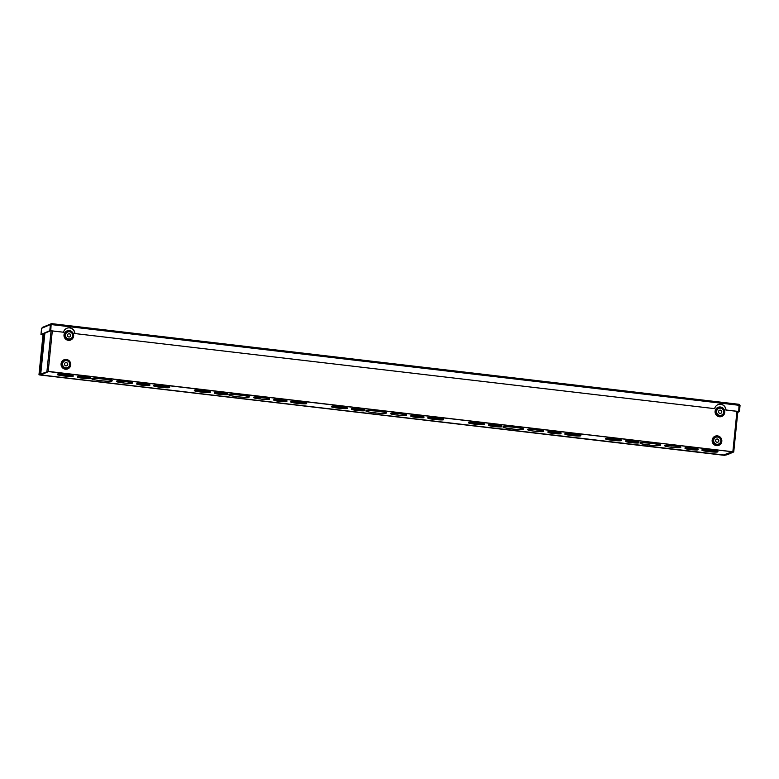 <?xml version="1.0" encoding="UTF-8"?>
<svg xmlns="http://www.w3.org/2000/svg" width="779" height="779" viewBox="0 0 779 779"><rect width="100%" height="100%" fill="white"/><g stroke="black" fill="none" stroke-linecap="round" stroke-linejoin="round"><path stroke-width="1.17" d="M723.574 455.17L727.528 454.624L733.73 451.956L732.854 451.752L48.201 371.398L40.742 374.017L41.569 374.426L40.304 374.972L48.074 371.447L732.727 451.81L726.817 454.537L723.594 454.946M715.628 440.466A1.636 1.607 66.7 0 0 717.887 442.16A1.636 1.607 66.7 0 0 718.715 440.018A1.636 1.607 66.7 0 0 715.628 440.466M717.819 442.18A1.636 1.607 66.7 0 0 718.589 440.067A1.636 1.607 66.7 0 0 716.524 439.171M64.54 364.046A1.636 1.607 66.7 0 0 66.799 365.74A1.636 1.607 66.7 0 0 67.627 363.598A1.636 1.607 66.7 0 0 64.54 364.046M66.731 365.77A1.636 1.607 66.7 0 0 67.5 363.647A1.636 1.607 66.7 0 0 65.436 362.751M718.559 411.585A1.636 1.607 66.7 0 0 720.818 413.279A1.636 1.607 66.7 0 0 721.646 411.137A1.636 1.607 66.7 0 0 718.559 411.585M720.75 413.308A1.636 1.607 66.7 0 0 721.52 411.195A1.636 1.607 66.7 0 0 719.465 410.299M67.481 335.174A1.636 1.607 66.7 0 0 69.73 336.869A1.636 1.607 66.7 0 0 70.558 334.727A1.636 1.607 66.7 0 0 67.481 335.174M69.672 336.888A1.636 1.607 66.7 0 0 70.441 334.775A1.636 1.607 66.7 0 0 68.377 333.879M692.054 447.857L693.485 447.964A6.563 0.613 5.8 0 1 698.159 449.035L698.091 449.746A6.563 0.613 5.8 0 1 691.148 449.658L689.717 449.493A6.563 0.613 5.8 0 1 685.043 448.422A6.563 0.613 5.8 0 1 691.986 448.519L693.407 448.685A6.563 0.613 5.8 0 1 698.091 449.746M685.043 448.422L685.111 447.711A6.563 0.613 5.8 0 1 692.054 447.798L691.986 448.519M632.791 440.904L634.233 441.011A6.563 0.613 5.8 0 1 638.907 442.082L638.838 442.793A6.563 0.613 5.8 0 1 631.896 442.706L630.464 442.53A6.563 0.613 5.8 0 1 625.78 441.469A6.563 0.613 5.8 0 1 632.723 441.557L634.155 441.732A6.563 0.613 5.8 0 1 638.838 442.793M625.78 441.469L625.858 440.748A6.563 0.613 5.8 0 1 632.801 440.846L632.723 441.557M554.979 431.77L556.41 431.878A6.563 0.613 5.8 0 1 561.094 432.949L561.016 433.66A6.563 0.613 5.8 0 1 554.073 433.572L552.642 433.397A6.563 0.613 5.8 0 1 547.968 432.335A6.563 0.613 5.8 0 1 554.911 432.423L556.342 432.598A6.563 0.613 5.8 0 1 561.016 433.66M547.968 432.335L548.036 431.615A6.563 0.613 5.8 0 1 554.989 431.712L554.911 432.423M495.726 424.808L497.158 424.925A6.563 0.613 5.8 0 1 501.842 425.986L501.764 426.707A6.563 0.613 5.8 0 1 494.821 426.61L493.389 426.444A6.563 0.613 5.8 0 1 488.715 425.383A6.563 0.613 5.8 0 1 495.658 425.47L497.09 425.636A6.563 0.613 5.8 0 1 501.764 426.707M488.715 425.383L488.784 424.662A6.563 0.613 5.8 0 1 495.726 424.759L495.658 425.47M417.904 415.674L419.345 415.791A6.563 0.613 5.8 0 1 424.019 416.853L423.951 417.573A6.563 0.613 5.8 0 1 417.008 417.486L415.577 417.31A6.563 0.613 5.8 0 1 410.893 416.249A6.563 0.613 5.8 0 1 417.836 416.337L419.268 416.512A6.563 0.613 5.8 0 1 423.951 417.573M410.893 416.249L410.971 415.528A6.563 0.613 5.8 0 1 417.914 415.626L417.836 416.337M358.652 408.722L360.083 408.839A6.563 0.613 5.8 0 1 364.767 409.9L364.689 410.621A6.563 0.613 5.8 0 1 357.756 410.523L356.324 410.358A6.563 0.613 5.8 0 1 351.641 409.296A6.563 0.613 5.8 0 1 358.583 409.384L360.015 409.55A6.563 0.613 5.8 0 1 364.689 410.621M351.641 409.296L351.719 408.576A6.563 0.613 5.8 0 1 358.661 408.673L358.583 409.384M280.839 399.588L282.271 399.705A6.563 0.613 5.8 0 1 286.954 400.766L286.876 401.487A6.563 0.613 5.8 0 1 279.934 401.389L278.502 401.224A6.563 0.613 5.8 0 1 273.828 400.163A6.563 0.613 5.8 0 1 280.771 400.25L282.202 400.416A6.563 0.613 5.8 0 1 286.876 401.487M273.828 400.163L273.896 399.442A6.563 0.613 5.8 0 1 280.839 399.539L280.771 400.25M221.587 392.635L223.018 392.752A6.563 0.613 5.8 0 1 227.692 393.814L227.624 394.534A6.563 0.613 5.8 0 1 220.681 394.437L219.25 394.271A6.563 0.613 5.8 0 1 214.576 393.2A6.563 0.613 5.8 0 1 221.518 393.298L222.94 393.463A6.563 0.613 5.8 0 1 227.624 394.534M214.576 393.2L214.644 392.489A6.563 0.613 5.8 0 1 221.587 392.577L221.518 393.298M143.764 383.502L145.196 383.619A6.563 0.613 5.8 0 1 149.88 384.68L149.802 385.401A6.563 0.613 5.8 0 1 142.869 385.303L141.437 385.138A6.563 0.613 5.8 0 1 136.753 384.076A6.563 0.613 5.8 0 1 143.696 384.164L145.128 384.329A6.563 0.613 5.8 0 1 149.802 385.401M136.753 384.076L136.831 383.356A6.563 0.613 5.8 0 1 143.774 383.443L143.696 384.164M84.512 376.549L85.943 376.656A6.563 0.613 5.8 0 1 90.627 377.727L90.549 378.438A6.563 0.613 5.8 0 1 83.606 378.351L82.175 378.185A6.563 0.613 5.8 0 1 77.501 377.114A6.563 0.613 5.8 0 1 84.444 377.211L85.875 377.377A6.563 0.613 5.8 0 1 90.549 378.438M77.501 377.114L77.569 376.403A6.563 0.613 5.8 0 1 84.522 376.491L84.444 377.211M723.379 455.043L41.579 375.02L723.379 455.043L732.289 451.752L726.223 454.361A1.091 1.071 -113.3 0 1 725.687 454.439M41.501 374.845L42.465 374.251A1.091 1.071 -113.3 0 1 41.823 373.939M647.797 444.848L647.68 444.887A10.205 0.954 5.8 0 1 640.124 443.193L640.163 442.832A10.205 0.954 5.8 0 1 651.283 443.017L652.549 443.426M652.744 443.455L652.87 443.202A10.205 0.954 5.8 0 1 660.465 444.897L660.426 445.257A10.205 0.954 5.8 0 1 649.335 445.082L649.248 444.975M373.647 412.666L373.54 412.714A10.205 0.954 5.8 0 1 365.984 411.02L366.023 410.66A10.205 0.954 5.8 0 1 377.143 410.835L378.409 411.254M378.604 411.283L378.73 411.02A10.205 0.954 5.8 0 1 386.316 412.724L386.287 413.074A10.205 0.954 5.8 0 1 375.186 412.899L375.108 412.802M670.69 447.117L670.573 447.156A8.014 0.75 5.8 0 1 664.808 445.851L664.847 445.491A8.014 0.75 5.8 0 1 673.407 445.607L674.682 446.026M674.877 446.055L675.004 445.802A8.014 0.75 5.8 0 1 680.797 447.107L680.758 447.467A8.014 0.75 5.8 0 1 672.228 447.35L672.141 447.253M396.54 414.934L396.433 414.983A8.014 0.75 5.8 0 1 390.668 413.668L390.707 413.318A8.014 0.75 5.8 0 1 399.267 413.435L400.542 413.853M400.737 413.873L400.864 413.62A8.014 0.75 5.8 0 1 406.657 414.934L406.619 415.295A8.014 0.75 5.8 0 1 398.088 415.178L398.001 415.071M614.232 438.723L615.673 438.83A8.014 0.75 5.8 0 1 621.545 440.154L621.506 440.515A8.014 0.75 5.8 0 1 612.859 440.388L611.427 440.213A8.014 0.75 5.8 0 1 605.556 438.898A8.014 0.75 5.8 0 1 614.203 439.025L615.634 439.19A8.014 0.75 5.8 0 1 621.506 440.515M605.556 438.898L605.595 438.538A8.014 0.75 5.8 0 1 614.241 438.665L614.203 439.025M477.167 422.637L478.598 422.744A8.014 0.75 5.8 0 1 484.47 424.068L484.431 424.428A8.014 0.75 5.8 0 1 475.784 424.292L474.362 424.127A8.014 0.75 5.8 0 1 468.481 422.802A8.014 0.75 5.8 0 1 477.137 422.939L478.559 423.104A8.014 0.75 5.8 0 1 484.431 424.428M468.481 422.802L468.52 422.452A8.014 0.75 5.8 0 1 477.167 422.578L477.137 422.939M340.092 406.541L341.523 406.657A8.014 0.75 5.8 0 1 347.405 407.982L347.366 408.342A8.014 0.75 5.8 0 1 338.719 408.206L337.288 408.04A8.014 0.75 5.8 0 1 331.416 406.716A8.014 0.75 5.8 0 1 340.063 406.852L341.494 407.018A8.014 0.75 5.8 0 1 347.366 408.342M331.416 406.716L331.455 406.356A8.014 0.75 5.8 0 1 340.102 406.492L340.063 406.852M203.017 390.454L204.458 390.571A8.014 0.75 5.8 0 1 210.33 391.895L210.291 392.246A8.014 0.75 5.8 0 1 201.644 392.119L200.222 391.954A8.014 0.75 5.8 0 1 194.341 390.63A8.014 0.75 5.8 0 1 202.988 390.756L204.419 390.931A8.014 0.75 5.8 0 1 210.291 392.246M194.341 390.63L194.38 390.269A8.014 0.75 5.8 0 1 203.027 390.406L202.988 390.756M99.508 380.493L99.4 380.532A10.205 0.954 5.8 0 1 91.844 378.837L91.873 378.487A10.205 0.954 5.8 0 1 102.994 378.662M102.964 378.76L104.269 379.081M104.464 379.1L104.59 378.847A10.205 0.954 5.8 0 1 112.176 380.541L112.137 380.902A10.205 0.954 5.8 0 1 101.046 380.727L100.968 380.629M65.952 374.368L67.383 374.485A8.014 0.75 5.8 0 1 73.255 375.809L73.226 376.16A8.014 0.75 5.8 0 1 64.579 376.033L63.148 375.868A8.014 0.75 5.8 0 1 57.276 374.543A8.014 0.75 5.8 0 1 65.923 374.67L67.345 374.835A8.014 0.75 5.8 0 1 73.226 376.16M57.276 374.543L57.305 374.183A8.014 0.75 5.8 0 1 65.952 374.309L65.923 374.67M162.334 385.683L163.765 385.79A8.014 0.75 5.8 0 1 169.637 387.114L169.598 387.475A8.014 0.75 5.8 0 1 160.951 387.348L159.529 387.173A8.014 0.75 5.8 0 1 153.648 385.858A8.014 0.75 5.8 0 1 162.295 385.985L162.334 385.624A8.014 0.75 5.8 0 0 153.687 385.498L153.648 385.858M122.4 382.762L122.293 382.801A8.014 0.75 5.8 0 1 116.529 381.496L116.568 381.135A8.014 0.75 5.8 0 1 125.127 381.262L126.402 381.671M126.597 381.7L126.724 381.447A8.014 0.75 5.8 0 1 132.518 382.762L132.479 383.112A8.014 0.75 5.8 0 1 123.939 382.995L123.851 382.898M299.399 401.769L300.83 401.886A8.014 0.75 5.8 0 1 306.712 403.201L306.673 403.561A8.014 0.75 5.8 0 1 298.026 403.434L296.595 403.269A8.014 0.75 5.8 0 1 290.723 401.945A8.014 0.75 5.8 0 1 299.37 402.071L299.409 401.711A8.014 0.75 5.8 0 0 290.762 401.584L290.723 401.945M436.474 417.856L437.905 417.972A8.014 0.75 5.8 0 1 443.777 419.287L443.738 419.647A8.014 0.75 5.8 0 1 435.091 419.521L433.669 419.355A8.014 0.75 5.8 0 1 427.788 418.031A8.014 0.75 5.8 0 1 436.444 418.157L436.474 417.797A8.014 0.75 5.8 0 0 427.827 417.671L427.788 418.031M573.539 433.942L574.98 434.059A8.014 0.75 5.8 0 1 580.852 435.383L580.813 435.734A8.014 0.75 5.8 0 1 572.166 435.607L570.734 435.442A8.014 0.75 5.8 0 1 564.863 434.117A8.014 0.75 5.8 0 1 573.51 434.244L573.548 433.893A8.014 0.75 5.8 0 0 564.902 433.757L564.863 434.117M710.614 450.028L712.045 450.145A8.014 0.75 5.8 0 1 717.917 451.469L717.887 451.83A8.014 0.75 5.8 0 1 709.241 451.693L707.809 451.528A8.014 0.75 5.8 0 1 701.937 450.204A8.014 0.75 5.8 0 1 710.584 450.34L710.614 449.98A8.014 0.75 5.8 0 0 701.967 449.843L701.937 450.204M259.475 398.848L259.358 398.897A8.014 0.75 5.8 0 1 253.594 397.582L253.633 397.222A8.014 0.75 5.8 0 1 262.192 397.348L263.468 397.767M263.662 397.787L263.789 397.533A8.014 0.75 5.8 0 1 269.583 398.848L269.544 399.208A8.014 0.75 5.8 0 1 261.014 399.091L260.926 398.984M533.615 431.03L533.508 431.069A8.014 0.75 5.8 0 1 527.743 429.765L527.773 429.404A8.014 0.75 5.8 0 1 536.341 429.521L537.617 429.94M537.802 429.969L537.938 429.706A8.014 0.75 5.8 0 1 543.723 431.021L543.693 431.381A8.014 0.75 5.8 0 1 535.154 431.264L535.066 431.157M236.582 396.579L236.475 396.618A10.205 0.954 5.8 0 1 228.909 394.934L228.948 394.573A10.205 0.954 5.8 0 1 240.068 394.749L240.107 395.041M241.539 395.187L241.665 394.934A10.205 0.954 5.8 0 1 249.251 396.638L249.212 396.988A10.205 0.954 5.8 0 1 238.121 396.813L238.033 396.715M510.722 428.752L510.615 428.801A10.205 0.954 5.8 0 1 503.049 427.106L503.088 426.746A10.205 0.954 5.8 0 1 514.208 426.921L515.484 427.34M515.679 427.369L515.805 427.116A10.205 0.954 5.8 0 1 523.391 428.81L523.352 429.171A10.205 0.954 5.8 0 1 512.261 428.995L512.173 428.888M649.335 444.916L647.904 444.751M640.124 443.193A10.205 0.954 5.8 0 1 651.215 443.368M651.273 443.358L652.86 443.563A10.205 0.954 5.8 0 1 660.426 445.257M512.261 428.83L510.839 428.664M503.049 427.106A10.205 0.954 5.8 0 1 514.15 427.281L514.247 427.213M514.208 427.272L515.786 427.476A10.205 0.954 5.8 0 1 523.352 429.171M375.196 412.743L373.764 412.578M365.984 411.02A10.205 0.954 5.8 0 1 377.075 411.195L377.094 411.146M378.721 411.39A10.205 0.954 5.8 0 1 386.287 413.074M238.121 396.657L236.689 396.492M228.909 394.934A10.205 0.954 5.8 0 1 240.01 395.109L241.344 395.167M240.059 395.099L241.646 395.294A10.205 0.954 5.8 0 1 249.212 396.988M239.844 395.177L241.461 395.177M672.228 447.195L670.797 447.019M664.808 445.851A8.014 0.75 5.8 0 1 673.348 445.968L673.504 445.666M673.183 446.036L674.984 446.163A8.014 0.75 5.8 0 1 680.758 447.467M527.743 429.765A8.014 0.75 5.8 0 1 536.273 429.881L536.332 429.872M537.929 430.076A8.014 0.75 5.8 0 1 543.693 431.381M398.088 415.012L396.657 414.847M390.668 413.668A8.014 0.75 5.8 0 1 399.199 413.795L399.384 413.483M399.267 413.785L400.844 413.98A8.014 0.75 5.8 0 1 406.619 415.295M261.014 398.926L259.582 398.76M253.594 397.582A8.014 0.75 5.8 0 1 262.133 397.699L263.769 397.894A8.014 0.75 5.8 0 1 269.544 399.208M710.584 450.34L711.948 450.184M712.006 450.505A8.014 0.75 5.8 0 1 717.887 451.83M708.062 451.421A6.563 0.613 5.8 0 1 703.388 450.35A6.563 0.613 5.8 0 1 709.971 450.408A6.563 0.613 5.8 0 1 716.437 451.674A6.563 0.613 5.8 0 1 709.494 451.586L708.101 451.06A6.563 0.613 -174.2 0 1 703.69 450.204M709.387 451.625L709.523 451.226A6.563 0.613 -174.2 0 0 716.164 451.469M708.092 451.119L709.426 451.275M573.51 434.244L574.873 434.098M574.941 434.419A8.014 0.75 5.8 0 1 580.813 435.734M570.988 435.334A6.563 0.613 5.8 0 1 566.314 434.263A6.563 0.613 5.8 0 1 572.896 434.322A6.563 0.613 5.8 0 1 579.362 435.588A6.563 0.613 5.8 0 1 572.419 435.5L571.026 434.974A6.563 0.613 -174.2 0 1 566.625 434.117M572.322 435.539L572.458 435.14A6.563 0.613 -174.2 0 0 579.089 435.383M571.026 435.023L572.351 435.179M436.444 418.157L437.808 418.011M437.866 418.323A8.014 0.75 5.8 0 1 443.738 419.647M433.922 419.238A6.563 0.613 5.8 0 1 429.239 418.177A6.563 0.613 5.8 0 1 435.831 418.235A6.563 0.613 5.8 0 1 442.297 419.501A6.563 0.613 5.8 0 1 435.354 419.414L433.961 418.888A6.563 0.613 -174.2 0 1 429.55 418.031M435.247 419.453L435.383 419.053A6.563 0.613 -174.2 0 0 442.024 419.297M433.952 418.936L435.286 419.092M299.37 402.071L300.733 401.925M300.801 402.237A8.014 0.75 5.8 0 1 306.673 403.561M296.848 403.152A6.563 0.613 5.8 0 1 292.174 402.091A6.563 0.613 5.8 0 1 298.756 402.149A6.563 0.613 5.8 0 1 305.222 403.415A6.563 0.613 5.8 0 1 298.279 403.318L296.887 402.801A6.563 0.613 -174.2 0 1 292.476 401.935M298.182 403.366L298.318 402.967A6.563 0.613 -174.2 0 0 304.949 403.21M296.877 402.85L298.211 403.006M101.056 380.571L99.624 380.405M91.844 378.837A10.205 0.954 5.8 0 1 102.935 379.013L102.994 379.013M102.77 379.091L104.571 379.207A10.205 0.954 5.8 0 1 112.137 380.902M116.529 381.496A8.014 0.75 5.8 0 1 125.059 381.613L125.166 381.544M126.714 381.807A8.014 0.75 5.8 0 1 132.479 383.112M162.295 385.985L163.658 385.839M163.726 386.15A8.014 0.75 5.8 0 1 169.598 387.475M159.783 387.066A6.563 0.613 5.8 0 1 155.099 386.004A6.563 0.613 5.8 0 1 161.691 386.053A6.563 0.613 5.8 0 1 168.147 387.329A6.563 0.613 5.8 0 1 161.204 387.231L159.812 386.705A6.563 0.613 -174.2 0 1 155.41 385.848M161.107 387.28L161.243 386.881A6.563 0.613 -174.2 0 0 167.875 387.114M159.812 386.764L161.146 386.92M48.094 371.456L48.814 371.534M48.61 371.515L42.456 374.251M731.754 451.693L48.6 371.612M63.401 375.751A6.563 0.613 5.8 0 1 58.727 374.689A6.563 0.613 5.8 0 1 65.309 374.748A6.563 0.613 5.8 0 1 71.775 376.014A6.563 0.613 5.8 0 1 64.832 375.926L63.44 375.4A6.563 0.613 -174.2 0 1 59.029 374.543M63.43 375.449L64.861 375.566A6.563 0.613 -174.2 0 0 71.502 375.809M200.476 391.847A6.563 0.613 5.8 0 1 195.792 390.776A6.563 0.613 5.8 0 1 202.384 390.834A6.563 0.613 5.8 0 1 208.84 392.1A6.563 0.613 5.8 0 1 201.897 392.012L200.505 391.486A6.563 0.613 -174.2 0 1 196.104 390.63M200.505 391.535L201.936 391.652A6.563 0.613 -174.2 0 0 208.568 391.895M337.541 407.933A6.563 0.613 5.8 0 1 332.867 406.862A6.563 0.613 5.8 0 1 339.449 406.92A6.563 0.613 5.8 0 1 345.915 408.186A6.563 0.613 5.8 0 1 338.972 408.099L337.58 407.573A6.563 0.613 -174.2 0 1 333.169 406.716M337.57 407.631L339.011 407.738A6.563 0.613 -174.2 0 0 345.642 407.982M474.615 424.019A6.563 0.613 5.8 0 1 469.932 422.948A6.563 0.613 5.8 0 1 476.524 423.007A6.563 0.613 5.8 0 1 482.99 424.282A6.563 0.613 5.8 0 1 476.047 424.185L474.654 423.659A6.563 0.613 -174.2 0 1 470.243 422.802M474.645 423.718L476.076 423.825A6.563 0.613 -174.2 0 0 482.717 424.068M611.681 440.106A6.563 0.613 5.8 0 1 607.007 439.044A6.563 0.613 5.8 0 1 613.589 439.093A6.563 0.613 5.8 0 1 620.055 440.369A6.563 0.613 5.8 0 1 613.112 440.271L611.719 439.746A6.563 0.613 -174.2 0 1 607.318 438.889M611.719 439.804L613.151 439.921A6.563 0.613 -174.2 0 0 619.782 440.154M690.038 448.714L694.917 449.064M688.285 448.392L690.048 448.665L689.97 449.376L686.494 448.568L691.616 448.616L696.64 449.6L689.97 449.376M691.479 448.831L691.401 449.551M691.372 448.87L691.304 449.59M693.378 448.013L693.31 448.723M693.485 447.964L693.407 448.685M630.786 441.761L635.654 442.112M629.033 441.44L630.795 441.712L630.717 442.423L627.231 441.615L632.353 441.654L637.388 442.647L630.717 442.423M632.217 441.878L632.149 442.589M632.12 441.917L632.051 442.638M634.125 441.06L634.057 441.771M634.233 441.011L634.155 441.732M552.973 432.627L557.842 432.978M551.22 432.306L552.973 432.579L552.905 433.29L549.419 432.481L554.541 432.53L559.565 433.513L552.905 433.29M554.405 432.744L554.336 433.455M554.307 432.783L554.229 433.504M556.313 431.926L556.235 432.637M556.41 431.878L556.342 432.598M493.711 425.675L498.589 426.025M491.968 425.353L493.72 425.616L493.643 426.337L490.166 425.529L495.288 425.568L500.313 426.561L493.643 426.337M495.152 425.792L495.074 426.502M495.045 425.831L494.977 426.551M497.06 424.964L496.983 425.685M497.158 424.925L497.09 425.636M415.898 416.541L420.767 416.892M414.146 416.22L415.908 416.483L415.83 417.203L412.344 416.395L417.466 416.434L422.5 417.427L415.83 417.203M417.33 416.658L417.262 417.369M417.232 416.697L417.164 417.417M419.238 415.83L419.17 416.551M419.345 415.791L419.268 416.512M356.646 409.588L361.514 409.929M354.893 409.257L356.646 409.53L356.578 410.251L353.091 409.442L358.213 409.481L363.248 410.475L356.578 410.251M358.077 409.705L358.009 410.416M357.98 409.744L357.902 410.465M359.986 408.878L359.917 409.598M360.083 408.839L360.015 409.55M278.824 400.455L283.702 400.805M277.081 400.124L278.833 400.396L278.755 401.117L275.279 400.309L280.401 400.348L285.426 401.341L278.755 401.117M280.265 400.572L280.187 401.282M280.158 400.61L280.089 401.331M282.173 399.744L282.095 400.464M282.271 399.705L282.202 400.416M219.571 393.502L224.449 393.843M217.818 393.171L219.581 393.444L219.503 394.164L216.026 393.356L221.148 393.395L226.173 394.388L219.503 394.164M221.012 393.609L220.934 394.33M220.905 393.658L220.837 394.369M222.911 392.791L222.843 393.512M223.018 392.752L222.94 393.463M141.759 384.368L146.627 384.709M140.006 384.037L141.759 384.31L141.69 385.03L138.204 384.222L143.326 384.261L148.361 385.254L141.69 385.03M143.19 384.475L143.122 385.196M143.093 384.524L143.015 385.235M145.098 383.658L145.03 384.378M145.196 383.619L145.128 384.329M82.506 377.416L87.375 377.757M80.753 377.085L82.506 377.357L82.438 378.078L78.952 377.26L84.074 377.309L89.098 378.292L82.438 378.078M83.937 377.523L83.869 378.243M83.84 377.572L83.762 378.282M85.846 376.705L85.768 377.416M85.943 376.656L85.875 377.377M63.547 332.224L50.771 330.724L51.122 324.639L50.645 330.783L63.547 332.224A5.833 5.726 -113.3 0 1 74.881 333.558L714.635 408.644A5.833 5.726 -113.3 0 1 725.97 409.978L725.843 410.027A5.833 5.726 66.7 0 0 717.858 404.7M74.755 333.607A5.833 5.726 66.7 0 0 66.77 328.29M737.81 411.945L739.427 411.633L740.05 405.499L739.057 404.311L738.735 411.478L725.97 409.978M714.635 408.644L74.881 333.558M738.716 411.555L725.843 410.027M41.784 334.522L43.02 334.736M51.326 324.531L51.55 323.616L50.411 324.551L51.122 324.639L50.499 330.773L41.676 334.571L43.011 334.804M739.359 405.411L740.05 405.499M737.762 412.354L739.427 411.633M739.368 405.333L51.395 324.59L51.55 323.616L42.251 327.453M41.676 334.571L40.966 334.483L41.589 328.339L42.806 327.375M41.589 328.339L50.411 324.551L49.788 330.695L40.966 334.483M50.499 330.773L49.788 330.695M739.057 404.311L51.55 323.616L739.086 404.311M40.781 374.076L38.969 374.777L39.846 374.981L724.499 455.345L726.856 454.663M40.751 374.397L39.972 374.933L724.636 455.092M44.189 333.49L40.041 374.319M726.135 454.683L724.616 455.287M726.116 454.839L726.826 454.926M712.162 440.193A4.917 4.83 -113.3 0 1 719.825 436.824A4.917 4.83 -113.3 0 1 718.968 445.267A4.917 4.83 -113.3 0 1 712.162 440.193A4.908 4.82 66.7 0 0 718.959 445.257A4.908 4.82 66.7 0 0 719.815 436.834A4.908 4.82 66.7 0 0 712.172 440.193M712.98 440.184A4.285 4.207 66.7 0 0 718.9 444.595A4.285 4.207 66.7 0 0 719.64 437.253A4.285 4.207 66.7 0 0 712.98 440.184M713.661 440.232A3.652 3.583 66.7 0 0 718.705 443.991A3.652 3.583 66.7 0 0 719.338 437.73A3.652 3.583 66.7 0 0 713.661 440.232M61.074 363.774A4.917 4.83 -113.3 0 1 68.737 360.404A4.917 4.83 -113.3 0 1 67.88 368.847A4.917 4.83 -113.3 0 1 61.074 363.774M64.014 334.902A4.917 4.83 -113.3 0 1 71.668 331.533A4.917 4.83 -113.3 0 1 70.811 339.965A4.917 4.83 -113.3 0 1 64.014 334.902A4.908 4.82 66.7 0 0 70.811 339.956A4.908 4.82 66.7 0 0 71.668 331.542A4.908 4.82 66.7 0 0 64.024 334.902M52.3 330.978L48.201 371.398M732.854 451.752L736.953 411.331M715.103 411.322A4.917 4.83 -113.3 0 1 722.756 407.943A4.917 4.83 -113.3 0 1 721.899 416.385A4.917 4.83 -113.3 0 1 715.103 411.322A4.908 4.82 66.7 0 0 721.899 416.376A4.908 4.82 66.7 0 0 722.746 407.953A4.908 4.82 66.7 0 0 715.112 411.322M61.093 363.774A4.908 4.82 66.7 0 0 67.87 368.837A4.908 4.82 66.7 0 0 68.727 360.414A4.908 4.82 66.7 0 0 61.093 363.774M61.892 363.764A4.285 4.207 66.7 0 0 67.812 368.185A4.285 4.207 66.7 0 0 68.562 360.833A4.285 4.207 66.7 0 0 61.892 363.764M62.573 363.812A3.652 3.583 66.7 0 0 67.617 367.571A3.652 3.583 66.7 0 0 68.25 361.31A3.652 3.583 66.7 0 0 62.573 363.812M715.911 411.312A4.285 4.207 66.7 0 0 721.831 415.723A4.285 4.207 66.7 0 0 722.581 408.371A4.285 4.207 66.7 0 0 715.911 411.312M716.602 411.361A3.652 3.583 66.7 0 0 721.636 415.11A3.652 3.583 66.7 0 0 722.269 408.858A3.652 3.583 66.7 0 0 716.602 411.361M64.823 334.892A4.285 4.207 66.7 0 0 70.743 339.303A4.285 4.207 66.7 0 0 71.493 331.961A4.285 4.207 66.7 0 0 64.823 334.892M65.514 334.941A3.652 3.583 66.7 0 0 70.548 338.699A3.652 3.583 66.7 0 0 71.191 332.438A3.652 3.583 66.7 0 0 65.514 334.941M42.27 374.212L41.55 374.417M41.462 374.095L40.761 374.066M40.722 374.027L44.87 333.188L40.742 374.017M725.59 454.702L725.025 454.371M727.343 454.644L726.797 454.118M46.944 371.349L51.063 330.832M733.74 451.947L737.859 411.439L733.73 451.927M652.675 443.436L651.332 443.241M515.601 427.35L514.257 427.155M376.919 411.263L378.711 411.38M378.536 411.263L377.192 411.069M674.809 446.036L673.465 445.841M535.144 431.264L533.518 431.069M536.118 429.95L537.919 430.066M537.734 429.95L536.39 429.755M400.659 413.863L399.325 413.668M263.594 397.767L262.25 397.572M104.386 379.081L103.042 378.886M123.929 382.995L122.303 382.81M124.903 381.691L126.704 381.807M126.519 381.681L125.185 381.486M43.118 333.948L38.969 374.777L43.098 333.957M649.462 445.004L647.748 444.877M512.387 428.917L510.673 428.791M375.312 412.831L373.608 412.704M238.247 396.745L236.534 396.618M672.355 447.273L670.641 447.146M535.28 431.186L533.566 431.06M398.205 415.1L396.501 414.973M261.14 399.014L259.426 398.887M101.173 380.649L99.459 380.532M124.065 382.927L122.352 382.801"/></g></svg>
